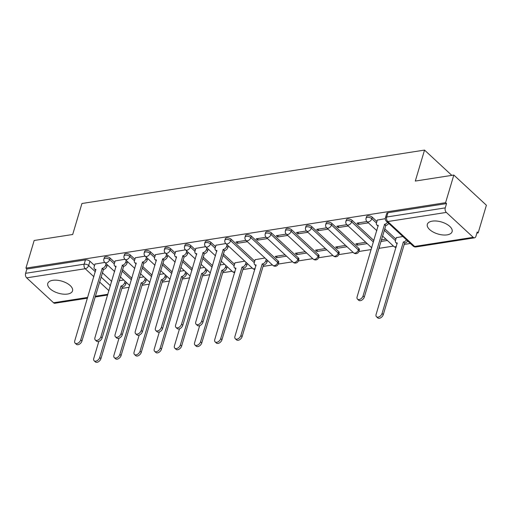 <?xml version="1.0" encoding="UTF-8"?>
<svg xmlns="http://www.w3.org/2000/svg" width="512" height="512" viewBox="0 0 512 512"><rect width="100%" height="100%" fill="white"/><g stroke="black" fill="none" stroke-linecap="round" stroke-linejoin="round"><path stroke-width="0.77" d="M114.733 262.381L110.106 258.086A3.315 1.606 -163.4 0 0 105.619 256.73A3.315 1.606 -163.4 0 0 104.339 257.549L103.885 259.072A3.315 1.606 16.6 0 1 105.165 258.259A3.315 1.606 16.6 0 1 109.645 259.616L114.278 263.91M134.899 259.232L130.272 254.944A3.315 1.606 -163.4 0 0 125.786 253.587A3.315 1.606 -163.4 0 0 124.512 254.4L124.058 255.93A3.315 1.606 16.6 0 1 125.331 255.117A3.315 1.606 16.6 0 1 129.818 256.474L134.445 260.762M155.066 256.09L150.438 251.802A3.315 1.606 -163.4 0 0 145.952 250.445A3.315 1.606 -163.4 0 0 144.678 251.258L144.224 252.787A3.315 1.606 16.6 0 1 145.498 251.968A3.315 1.606 16.6 0 1 149.984 253.325L154.611 257.619M175.232 252.947L170.605 248.653A3.315 1.606 -163.4 0 0 166.125 247.296A3.315 1.606 -163.4 0 0 164.845 248.109L164.39 249.638A3.315 1.606 16.6 0 1 165.67 248.826A3.315 1.606 16.6 0 1 170.15 250.182L174.778 254.47M195.405 249.798L190.778 245.51A3.315 1.606 -163.4 0 0 186.291 244.154A3.315 1.606 -163.4 0 0 185.018 244.966L184.563 246.496A3.315 1.606 16.6 0 1 185.837 245.683A3.315 1.606 16.6 0 1 190.323 247.04L194.95 251.328M215.571 246.656L210.944 242.368A3.315 1.606 -163.4 0 0 206.458 241.011A3.315 1.606 -163.4 0 0 205.184 241.824L204.73 243.347A3.315 1.606 16.6 0 1 206.003 242.534A3.315 1.606 16.6 0 1 210.49 243.891L215.117 248.186M254.733 261.114L231.11 239.219A3.315 1.606 -163.4 0 0 226.63 237.862A3.315 1.606 -163.4 0 0 225.35 238.675L224.896 240.205A3.315 1.606 16.6 0 1 226.176 239.392A3.315 1.606 16.6 0 1 230.656 240.749L254.278 262.643M278.15 260.986L251.283 236.077A3.315 1.606 -163.4 0 0 246.797 234.72A3.315 1.606 -163.4 0 0 245.523 235.533L245.062 237.062A3.315 1.606 16.6 0 1 246.342 236.25A3.315 1.606 16.6 0 1 250.829 237.606L277.696 262.515A3.315 1.606 16.6 0 1 278.285 263.859L278.739 262.336A3.315 1.606 -163.4 0 0 278.15 260.986L277.696 262.515A3.315 2.067 -47.2 0 1 274.285 265.696A3.315 2.067 -47.2 0 1 272.858 265.344A3.315 3.315 0 0 0 278.285 263.859M298.323 257.843L271.45 232.934A3.315 1.606 -163.4 0 0 266.963 231.571A3.315 1.606 -163.4 0 0 265.69 232.39L265.235 233.914A3.315 1.606 16.6 0 1 266.509 233.101A3.315 1.606 16.6 0 1 270.995 234.458L297.862 259.366A3.315 1.606 16.6 0 1 298.458 260.717L298.912 259.187A3.315 1.606 -163.4 0 0 298.323 257.843L297.862 259.366A3.315 2.067 -47.2 0 1 294.451 262.547A3.315 2.067 -47.2 0 1 293.03 262.202A3.315 3.315 0 0 0 298.458 260.717M318.49 254.694L291.616 229.786A3.315 1.606 -163.4 0 0 287.136 228.429A3.315 1.606 -163.4 0 0 285.856 229.242L285.402 230.771A3.315 1.606 16.6 0 1 286.682 229.958A3.315 1.606 16.6 0 1 291.162 231.315L318.035 256.224A3.315 1.606 16.6 0 1 318.624 257.574L319.078 256.045A3.315 1.606 -163.4 0 0 318.49 254.694L318.035 256.224A3.315 2.067 -47.2 0 1 314.618 259.405A3.315 2.067 -47.2 0 1 313.197 259.059A3.315 3.315 0 0 0 318.624 257.574M338.656 251.552L311.789 226.643A3.315 1.606 -163.4 0 0 307.302 225.286A3.315 1.606 -163.4 0 0 306.029 226.099L305.568 227.629A3.315 1.606 16.6 0 1 306.848 226.81A3.315 1.606 16.6 0 1 311.334 228.173L338.202 253.082A3.315 1.606 16.6 0 1 338.79 254.426L339.245 252.902A3.315 1.606 -163.4 0 0 338.656 251.552L338.202 253.082A3.315 2.067 -47.2 0 1 334.79 256.262A3.315 2.067 -47.2 0 1 333.363 255.91A3.315 3.315 0 0 0 338.79 254.426M358.829 248.403L331.955 223.494A3.315 1.606 -163.4 0 0 327.469 222.138A3.315 1.606 -163.4 0 0 326.195 222.957L325.741 224.48A3.315 1.606 16.6 0 1 327.014 223.667A3.315 1.606 16.6 0 1 331.501 225.024L358.368 249.933A3.315 1.606 16.6 0 1 358.963 251.283L359.418 249.754A3.315 1.606 -163.4 0 0 358.829 248.403L358.368 249.933A3.315 2.067 -47.2 0 1 354.957 253.114A3.315 2.067 -47.2 0 1 353.53 252.768A3.315 3.315 0 0 0 358.963 251.283M373.894 240.531L352.122 220.352A3.315 1.606 -163.4 0 0 347.642 218.995A3.315 1.606 -163.4 0 0 346.362 219.808L345.907 221.338A3.315 1.606 16.6 0 1 347.181 220.525A3.315 1.606 16.6 0 1 351.667 221.882L373.44 242.061M376.922 221.498L372.294 217.21A3.315 1.606 -163.4 0 0 367.808 215.853A3.315 1.606 -163.4 0 0 366.534 216.666L366.074 218.195A3.315 1.606 16.6 0 1 367.354 217.376A3.315 1.606 16.6 0 1 371.84 218.733L376.467 223.027M447.13 234.861A12.922 6.259 -163.4 0 0 452.109 231.686A12.922 6.259 -163.4 0 0 446.163 223.891A12.922 6.259 -163.4 0 0 432.32 221.133A12.922 6.259 -163.4 0 0 427.341 224.307A12.922 6.259 -163.4 0 0 433.286 232.102A12.922 6.259 -163.4 0 0 447.13 234.861M67.552 294.048A12.922 6.259 -163.4 0 0 72.531 290.874A12.922 6.259 -163.4 0 0 66.579 283.078A12.922 6.259 -163.4 0 0 52.742 280.32A12.922 6.259 -163.4 0 0 47.763 283.488A12.922 6.259 -163.4 0 0 53.709 291.29A12.922 6.259 -163.4 0 0 67.552 294.048M121.862 288.442L129.184 287.296M142.035 285.293L149.35 284.154M162.202 282.15L169.517 281.005M182.368 279.002L189.69 277.862M202.541 275.859L209.856 274.72M222.707 272.717L232.109 271.251M242.874 269.568L252.275 268.102M263.046 266.426L272.442 264.96M278.221 264.058L292.608 261.818M298.387 260.915L312.781 258.669M318.56 257.766L332.947 255.526M338.726 254.624L353.114 252.384M358.893 251.482L371.206 249.562M379.066 248.333L393.453 246.093M404.224 244.41L410.349 243.456M476.89 233.082L478.163 232.883L477.21 232.006L475.93 236.307A3.315 2.035 81.1 0 1 474.541 237.824A3.315 2.035 81.1 0 1 473.203 237.325L446.33 212.416L387.763 221.549L414.637 246.458L473.203 237.325M453.83 175.053L445.594 202.694L25.933 268.128L34.176 240.486L72.698 234.483L81.933 203.507L424.538 150.086L415.302 181.062L453.83 175.053L486.4 205.242L478.163 232.883M87.475 298.176L54.88 303.258A3.315 2.035 -98.9 0 1 53.542 302.758L26.669 277.85A3.315 2.035 -98.9 0 1 25.6 273.312L26.886 269.011L85.446 259.878A3.315 1.606 16.6 0 1 89.933 261.235L94.56 265.523M102.317 272.71L111.706 281.414M26.886 269.011L25.933 268.128M446.541 203.571L387.974 212.704A3.315 1.606 -163.4 0 0 386.701 213.517L385.414 217.824A3.315 1.606 16.6 0 1 386.694 217.011L445.261 207.878L446.541 203.571L445.594 202.694M445.261 207.878A3.315 2.035 81.1 0 0 446.33 212.416M385.28 218.682L377.344 220.07M402.848 236.506L396.333 237.677M366.963 221.536L357.03 223.085L358.458 224.403L358.938 222.784M346.797 224.678L336.864 226.227L338.291 227.546L338.771 225.933M365.786 242.285L355.853 243.834L357.28 245.152L357.76 243.533M326.624 227.827L316.698 229.37L318.118 230.694L318.605 229.075M345.613 245.427L335.686 246.976L337.107 248.294L337.594 246.682M306.458 230.97L296.525 232.518L297.952 233.837L298.432 232.218M325.446 248.57L315.52 250.118L316.941 251.443L317.421 249.824M286.291 234.112L276.358 235.661L277.786 236.979L278.266 235.366M305.28 251.718L295.347 253.267L296.774 254.586L297.254 252.966M266.118 237.261L256.192 238.81L257.613 240.128L258.099 238.509M285.107 254.861L275.181 256.41L276.608 257.728L277.088 256.115M245.952 240.403L236.019 241.952L237.446 243.27L237.926 241.651M264.941 258.01L255.155 259.686M225.786 243.546L216 245.229M244.774 261.152L234.989 262.835M205.613 246.694L195.827 248.371M185.446 249.837L175.661 251.52M165.28 252.979L155.494 254.662M145.107 256.128L135.322 257.805M124.941 259.27L115.155 260.954M122.483 269.568L131.872 278.272M142.65 266.419L152.045 275.123M162.822 263.277L172.211 271.981M182.989 260.134L192.378 268.838M203.155 256.986L212.55 265.69M223.328 253.843L234.56 264.256M384.672 228.685L395.91 239.098M451.808 175.366L424.538 150.086M104.774 262.419L94.989 264.096M276.608 257.728L286.534 256.179M296.774 254.586L306.701 253.037M316.941 251.443L326.874 249.894M337.107 248.294L347.04 246.746M357.28 245.152L367.206 243.603M380.858 241.472L387.379 240.461M379.066 247.488A3.315 1.606 16.6 0 1 379.13 248.141L379.584 246.611A3.315 1.606 -163.4 0 0 379.52 245.958M385.952 239.136L381.344 239.859M358.458 224.403L368.384 222.854M338.291 227.546L348.218 225.997M318.118 230.694L328.051 229.146M297.952 233.837L307.878 232.288M277.786 236.979L287.712 235.437M257.613 240.128L267.546 238.579M237.446 243.27L247.373 241.722M224.602 264.294L219.994 265.018M204.435 267.443L199.827 268.16M184.269 270.586L179.661 271.302M164.102 273.728L159.488 274.451M143.93 276.877L139.322 277.594M123.763 280.019L119.155 280.736M377.395 219.91L376.493 222.931A3.315 2.067 -47.2 0 0 376.826 224.96A3.315 2.067 -47.2 0 0 378.246 225.306L357.12 296.806A3.808 2.374 -47.2 0 0 357.504 299.136A3.808 2.374 -47.2 0 0 360.531 299.014A3.808 2.374 -47.2 0 0 363.066 295.878L384.582 224.32A3.315 2.067 -47.2 0 0 387.469 222.253M388.704 223.398A3.315 2.067 132.8 0 1 385.818 225.466L364.301 297.024A3.808 2.374 132.8 0 1 361.766 300.16A3.808 2.374 132.8 0 1 358.739 300.282L357.504 299.136M378.17 226.195A3.315 2.067 132.8 0 1 378.061 226.106L376.826 224.96M384.39 224.352L385.626 225.491M407.693 240.998A3.315 2.067 132.8 0 1 404.806 243.066L403.571 241.92A3.315 2.067 -47.2 0 0 406.464 239.853M396.384 237.51L395.482 240.538A3.315 2.067 -47.2 0 0 395.814 242.56A3.315 2.067 -47.2 0 0 397.242 242.912L376.109 314.413A3.808 2.374 -47.2 0 0 376.493 316.742A3.808 2.374 -47.2 0 0 379.52 316.621A3.808 2.374 -47.2 0 0 382.054 313.485L403.379 241.952M404.614 243.098L383.29 314.63A3.808 2.374 132.8 0 1 380.755 317.766A3.808 2.374 132.8 0 1 377.728 317.888L376.493 316.742M397.158 243.802A3.315 2.067 132.8 0 1 397.05 243.706L395.814 242.56M216.045 245.069L215.142 248.09A3.315 2.067 -47.2 0 0 215.475 250.118A3.315 2.067 -47.2 0 0 216.902 250.464L195.77 321.965A3.808 2.374 -47.2 0 0 196.154 324.294A3.808 2.374 -47.2 0 0 199.187 324.173A3.808 2.374 -47.2 0 0 201.722 321.037L223.238 249.478A3.315 2.067 -47.2 0 0 226.65 246.298L227.885 247.443A3.315 2.067 132.8 0 1 224.474 250.624L202.95 322.182A3.808 2.374 132.8 0 1 200.416 325.318A3.808 2.374 132.8 0 1 197.389 325.44L196.154 324.294M228.339 245.92L227.885 247.443M216.819 251.354A3.315 2.067 132.8 0 1 216.71 251.264L215.475 250.118M227.104 244.774L226.65 246.298M223.04 249.51L224.275 250.65M195.878 248.211L194.976 251.238A3.315 2.067 -47.2 0 0 195.309 253.261A3.315 2.067 -47.2 0 0 196.736 253.613L175.603 325.107A3.808 2.374 -47.2 0 0 175.987 327.443A3.808 2.374 -47.2 0 0 179.014 327.322A3.808 2.374 -47.2 0 0 181.549 324.179L203.066 252.621A3.315 2.067 -47.2 0 0 206.483 249.44L207.718 250.586A3.315 2.067 132.8 0 1 204.301 253.766L182.784 325.325A3.808 2.374 132.8 0 1 180.25 328.461A3.808 2.374 132.8 0 1 177.222 328.582L175.987 327.443M208.173 249.062L207.718 250.586M196.653 254.496A3.315 2.067 132.8 0 1 196.544 254.406L195.309 253.261M206.938 247.917L206.483 249.44M202.874 252.653L204.109 253.798M175.706 251.354L174.81 254.381A3.315 2.067 -47.2 0 0 175.142 256.41A3.315 2.067 -47.2 0 0 176.563 256.755L155.437 328.256A3.808 2.374 -47.2 0 0 155.821 330.586A3.808 2.374 -47.2 0 0 158.848 330.464A3.808 2.374 -47.2 0 0 161.382 327.328L182.899 255.77A3.315 2.067 -47.2 0 0 186.31 252.589L187.546 253.728A3.315 2.067 132.8 0 1 184.134 256.909L162.618 328.474A3.808 2.374 132.8 0 1 160.083 331.61A3.808 2.374 132.8 0 1 157.05 331.731L155.821 330.586M188 252.205L187.546 253.728M176.486 257.645A3.315 2.067 132.8 0 1 176.378 257.549L175.142 256.41M186.765 251.059L186.31 252.589M182.707 255.795L183.942 256.941M155.539 254.502L154.637 257.523A3.315 2.067 -47.2 0 0 154.97 259.552A3.315 2.067 -47.2 0 0 156.397 259.898L135.264 331.398A3.808 2.374 -47.2 0 0 135.648 333.728A3.808 2.374 -47.2 0 0 138.682 333.606A3.808 2.374 -47.2 0 0 141.216 330.47L162.733 258.912A3.315 2.067 -47.2 0 0 166.144 255.731L167.379 256.877A3.315 2.067 132.8 0 1 163.968 260.058L142.445 331.616A3.808 2.374 132.8 0 1 139.91 334.752A3.808 2.374 132.8 0 1 136.883 334.874L135.648 333.728M167.834 255.354L167.379 256.877M156.314 260.787A3.315 2.067 132.8 0 1 156.205 260.698L154.97 259.552M166.598 254.208L166.144 255.731M162.534 258.944L163.77 260.09M135.373 257.645L134.47 260.672A3.315 2.067 -47.2 0 0 134.803 262.694A3.315 2.067 -47.2 0 0 136.23 263.046L115.098 334.541A3.808 2.374 -47.2 0 0 115.482 336.877A3.808 2.374 -47.2 0 0 118.509 336.755A3.808 2.374 -47.2 0 0 121.043 333.619L142.56 262.054A3.315 2.067 -47.2 0 0 145.978 258.874L147.213 260.019A3.315 2.067 132.8 0 1 143.795 263.2L122.278 334.758A3.808 2.374 132.8 0 1 119.744 337.894A3.808 2.374 132.8 0 1 116.717 338.016L115.482 336.877M147.667 258.496L147.213 260.019M136.147 263.93A3.315 2.067 132.8 0 1 136.038 263.84L134.803 262.694M146.432 257.35L145.978 258.874M142.368 262.086L143.603 263.232M267.494 260.378L267.04 261.901A3.315 2.067 132.8 0 1 263.629 265.082L262.394 263.936A3.315 2.067 -47.2 0 0 265.811 260.755L266.266 259.232M255.206 259.526L254.304 262.547A3.315 2.067 -47.2 0 0 254.637 264.576A3.315 2.067 -47.2 0 0 256.058 264.922L234.931 336.422A3.808 2.374 -47.2 0 0 235.315 338.752A3.808 2.374 -47.2 0 0 238.342 338.63A3.808 2.374 -47.2 0 0 240.877 335.494L262.202 263.968M263.437 265.114L242.112 336.64A3.808 2.374 132.8 0 1 239.578 339.776A3.808 2.374 132.8 0 1 236.55 339.898L235.315 338.752M255.981 265.811A3.315 2.067 132.8 0 1 255.872 265.722L254.637 264.576M247.328 263.52L246.874 265.043A3.315 2.067 132.8 0 1 243.462 268.224L242.227 267.078A3.315 2.067 -47.2 0 0 245.638 263.898L246.093 262.374M235.034 262.669L234.131 265.696A3.315 2.067 -47.2 0 0 234.464 267.718A3.315 2.067 -47.2 0 0 235.891 268.07L214.758 339.571A3.808 2.374 -47.2 0 0 215.142 341.901A3.808 2.374 -47.2 0 0 218.176 341.779A3.808 2.374 -47.2 0 0 220.71 338.643L242.035 267.11M243.264 268.256L221.946 339.782A3.808 2.374 132.8 0 1 219.411 342.918A3.808 2.374 132.8 0 1 216.378 343.04L215.142 341.901M235.814 268.954A3.315 2.067 132.8 0 1 235.699 268.864L234.464 267.718M227.162 266.662L226.707 268.192A3.315 2.067 132.8 0 1 223.29 271.373L222.061 270.227A3.315 2.067 -47.2 0 0 225.472 267.046L225.926 265.523M199.674 325.67L194.592 342.714A3.808 2.374 -47.2 0 0 194.976 345.043A3.808 2.374 -47.2 0 0 198.003 344.922A3.808 2.374 -47.2 0 0 200.538 341.786L221.862 270.259M223.098 271.398L201.773 342.931A3.808 2.374 132.8 0 1 199.238 346.067A3.808 2.374 132.8 0 1 196.211 346.189L194.976 345.043M206.989 269.811L206.541 271.334A3.315 2.067 132.8 0 1 203.123 274.515L201.888 273.37A3.315 2.067 -47.2 0 0 205.306 270.189L205.76 268.666M179.507 328.813L174.426 345.856A3.808 2.374 -47.2 0 0 174.81 348.186A3.808 2.374 -47.2 0 0 177.837 348.064A3.808 2.374 -47.2 0 0 180.371 344.928L201.696 273.402M202.931 274.547L181.606 346.074A3.808 2.374 132.8 0 1 179.072 349.21A3.808 2.374 132.8 0 1 176.045 349.331L174.81 348.186M186.822 272.954L186.368 274.477A3.315 2.067 132.8 0 1 182.957 277.658L181.722 276.518A3.315 2.067 -47.2 0 0 185.133 273.331L185.587 271.808M159.334 331.962L154.259 349.005A3.808 2.374 -47.2 0 0 154.637 351.334A3.808 2.374 -47.2 0 0 157.67 351.213A3.808 2.374 -47.2 0 0 160.205 348.077L181.53 276.544M182.758 277.69L161.44 349.222A3.808 2.374 132.8 0 1 158.906 352.358A3.808 2.374 132.8 0 1 155.872 352.48L154.637 351.334M166.656 276.102L166.202 277.626A3.315 2.067 132.8 0 1 162.784 280.806L161.555 279.661A3.315 2.067 -47.2 0 0 164.966 276.48L165.421 274.957M139.168 335.104L134.086 352.147A3.808 2.374 -47.2 0 0 134.47 354.477A3.808 2.374 -47.2 0 0 137.498 354.355A3.808 2.374 -47.2 0 0 140.032 351.219L161.357 279.693M162.592 280.832L141.267 352.365A3.808 2.374 132.8 0 1 138.733 355.501A3.808 2.374 132.8 0 1 135.706 355.622L134.47 354.477M115.206 260.787L114.304 263.814A3.315 2.067 -47.2 0 0 114.637 265.843A3.315 2.067 -47.2 0 0 116.058 266.189L94.931 337.69A3.808 2.374 -47.2 0 0 95.315 340.019A3.808 2.374 -47.2 0 0 98.342 339.898A3.808 2.374 -47.2 0 0 100.877 336.762L122.394 265.203A3.315 2.067 -47.2 0 0 125.811 262.022L127.04 263.162A3.315 2.067 132.8 0 1 123.629 266.349L102.112 337.907A3.808 2.374 132.8 0 1 99.578 341.043A3.808 2.374 132.8 0 1 96.544 341.165L95.315 340.019M127.494 261.638L127.04 263.162M115.981 267.078A3.315 2.067 132.8 0 1 115.872 266.982L114.637 265.843M126.266 260.499L125.811 262.022M122.202 265.229L123.437 266.374M146.49 279.245L146.035 280.768A3.315 2.067 132.8 0 1 142.618 283.949L141.382 282.803A3.315 2.067 -47.2 0 0 144.8 279.622L145.254 278.099M119.002 338.253L113.92 355.29A3.808 2.374 -47.2 0 0 114.304 357.626A3.808 2.374 -47.2 0 0 117.331 357.504A3.808 2.374 -47.2 0 0 119.866 354.362L141.19 282.835M142.426 283.981L121.101 355.507A3.808 2.374 132.8 0 1 118.566 358.643A3.808 2.374 132.8 0 1 115.539 358.765L114.304 357.626M95.034 263.936L94.131 266.957A3.315 2.067 -47.2 0 0 94.464 268.986A3.315 2.067 -47.2 0 0 95.891 269.331L74.758 340.832A3.808 2.374 -47.2 0 0 75.142 343.162A3.808 2.374 -47.2 0 0 78.176 343.04A3.808 2.374 -47.2 0 0 80.71 339.904L102.227 268.346A3.315 2.067 -47.2 0 0 105.638 265.165L106.874 266.31A3.315 2.067 132.8 0 1 103.462 269.491L81.939 341.05A3.808 2.374 132.8 0 1 79.411 344.186A3.808 2.374 132.8 0 1 76.378 344.307L75.142 343.162M107.328 264.787L106.874 266.31M95.814 270.221A3.315 2.067 132.8 0 1 95.699 270.131L94.464 268.986M106.093 263.642L105.638 265.165M102.029 268.378L103.264 269.523M126.317 282.387L125.862 283.91A3.315 2.067 132.8 0 1 122.451 287.091L121.216 285.952A3.315 2.067 -47.2 0 0 124.627 282.771L125.082 281.242M98.829 341.395L93.754 358.438A3.808 2.374 -47.2 0 0 94.131 360.768A3.808 2.374 -47.2 0 0 97.165 360.646A3.808 2.374 -47.2 0 0 99.699 357.51L121.024 285.978M122.259 287.123L100.934 358.656A3.808 2.374 132.8 0 1 98.4 361.792A3.808 2.374 132.8 0 1 95.366 361.914L94.131 360.768M110.106 258.086L109.645 259.616A3.315 2.067 132.8 0 1 106.234 262.797A3.315 2.067 -47.2 0 1 104.806 262.451L114.643 271.565M130.272 254.944L129.818 256.474A3.315 2.067 132.8 0 1 126.4 259.654A3.315 2.067 -47.2 0 1 124.979 259.302L134.81 268.422M150.438 251.802L149.984 253.325A3.315 2.067 132.8 0 1 146.573 256.506A3.315 2.067 -47.2 0 1 145.146 256.16L154.976 265.274M170.605 248.653L170.15 250.182A3.315 2.067 132.8 0 1 166.739 253.363A3.315 2.067 -47.2 0 1 165.312 253.018L175.149 262.131M190.778 245.51L190.323 247.04A3.315 2.067 132.8 0 1 186.906 250.221A3.315 2.067 -47.2 0 1 185.485 249.869L195.315 258.989M210.944 242.368L210.49 243.891A3.315 2.067 132.8 0 1 207.078 247.072A3.315 2.067 -47.2 0 1 205.651 246.726L215.482 255.84M231.11 239.219L230.656 240.749A3.315 2.067 132.8 0 1 227.245 243.93A3.315 2.067 -47.2 0 1 225.818 243.584L252.691 268.493A3.315 2.067 -47.2 0 0 254.112 268.838A3.315 2.067 -47.2 0 0 255.194 268.461M251.283 236.077L250.829 237.606A3.315 2.067 132.8 0 1 247.411 240.787A3.315 2.067 -47.2 0 1 245.99 240.435L272.858 265.344M271.45 232.934L270.995 234.458A3.315 2.067 132.8 0 1 267.584 237.638A3.315 2.067 -47.2 0 1 266.157 237.293L293.03 262.202M291.616 229.786L291.162 231.315A3.315 2.067 132.8 0 1 287.75 234.496A3.315 2.067 -47.2 0 1 286.323 234.15L313.197 259.059M311.789 226.643L311.334 228.173A3.315 2.067 132.8 0 1 307.917 231.354A3.315 2.067 -47.2 0 1 306.496 231.002L333.363 255.91M331.955 223.494L331.501 225.024A3.315 2.067 132.8 0 1 328.083 228.205A3.315 2.067 -47.2 0 1 326.662 227.859L353.53 252.768M352.122 220.352L351.667 221.882A3.315 2.067 132.8 0 1 348.256 225.062A3.315 2.067 -47.2 0 1 346.829 224.71L371.731 247.795M372.294 217.21L371.84 218.733A3.315 2.067 132.8 0 1 368.422 221.914A3.315 2.067 -47.2 0 1 367.002 221.568L376.832 230.682M89.933 261.235L88.653 265.542L95.354 271.757M101.03 277.018L110.419 285.722M108.941 290.694L99.552 281.99M93.875 276.723L85.235 268.723L26.669 277.85M53.542 302.758L87.699 297.434M95.296 296.25L107.866 294.291M122.029 271.091L131.418 279.795M142.195 267.949L151.584 276.653M162.368 264.806L171.757 273.51M182.534 261.658L191.923 270.362M202.701 258.515L212.09 267.219M222.867 255.373L234.106 265.786M384.218 230.214L395.456 240.627M396.096 247.36A3.315 3.315 0 0 1 393.869 246.477A3.315 2.067 -47.2 0 0 395.296 246.822A3.315 2.067 -47.2 0 0 396.371 246.445M234.752 272.518A3.315 3.315 0 0 1 232.525 271.635A3.315 2.067 -47.2 0 0 233.946 271.981A3.315 2.067 -47.2 0 0 235.021 271.603M387.974 212.704L386.694 217.011A3.315 2.035 -98.9 0 0 387.763 221.549A3.315 2.067 132.8 0 1 386.336 221.203L413.21 246.112A3.315 3.315 0 0 0 415.974 246.957L474.541 237.824M85.446 259.878L84.166 264.186A3.315 1.606 16.6 0 1 88.653 265.542A3.315 2.067 -47.2 0 1 85.235 268.723A3.315 2.035 -98.9 0 1 84.166 264.186L25.6 273.312M415.974 246.957A3.315 2.035 81.1 0 1 414.637 246.458A3.315 2.067 132.8 0 1 413.21 246.112M384.582 224.32L385.818 225.466M363.066 295.878L364.301 297.024M404.806 243.066L403.571 241.92M383.29 314.63L382.054 313.485M223.238 249.478L224.474 250.624M201.722 321.037L202.95 322.182M203.066 252.621L204.301 253.766M181.549 324.179L182.784 325.325M182.899 255.77L184.134 256.909M161.382 327.328L162.618 328.474M162.733 258.912L163.968 260.058M141.216 330.47L142.445 331.616M142.56 262.054L143.795 263.2M121.043 333.619L122.278 334.758M263.629 265.082L262.394 263.936M267.04 261.901L265.811 260.755M242.112 336.64L240.877 335.494M243.462 268.224L242.227 267.078M246.874 265.043L245.638 263.898M221.946 339.782L220.71 338.643M223.29 271.373L222.061 270.227M226.707 268.192L225.472 267.046M201.773 342.931L200.538 341.786M203.123 274.515L201.888 273.37M206.541 271.334L205.306 270.189M181.606 346.074L180.371 344.928M182.957 277.658L181.722 276.518M186.368 274.477L185.133 273.331M161.44 349.222L160.205 348.077M162.784 280.806L161.555 279.661M166.202 277.626L164.966 276.48M141.267 352.365L140.032 351.219M122.394 265.203L123.629 266.349M100.877 336.762L102.112 337.907M142.618 283.949L141.382 282.803M146.035 280.768L144.8 279.622M121.101 355.507L119.866 354.362M102.227 268.346L103.462 269.491M80.71 339.904L81.939 341.05M122.451 287.091L121.216 285.952M125.862 283.91L124.627 282.771M100.934 358.656L99.699 357.51M393.869 246.477L382.509 235.949M366.074 218.195A3.315 3.315 0 0 0 367.002 221.568M378.541 249.267A3.315 3.315 0 0 0 379.13 248.141M345.907 221.338A3.315 3.315 0 0 0 346.829 224.71M325.741 224.48A3.315 3.315 0 0 0 326.662 227.859M305.568 227.629A3.315 3.315 0 0 0 306.496 231.002M285.402 230.771A3.315 3.315 0 0 0 286.323 234.15M265.235 233.914A3.315 3.315 0 0 0 266.157 237.293M245.062 237.062A3.315 3.315 0 0 0 245.99 240.435M252.691 268.493A3.315 3.315 0 0 0 254.918 269.376M224.896 240.205A3.315 3.315 0 0 0 225.818 243.584M232.525 271.635L221.158 261.101M204.73 243.347A3.315 3.315 0 0 0 205.651 246.726M210.381 272.954L200.992 264.25M184.563 246.496A3.315 3.315 0 0 0 185.485 249.869M190.214 276.096L180.826 267.392M164.39 249.638A3.315 3.315 0 0 0 165.312 253.018M170.048 279.245L160.653 270.541M144.224 252.787A3.315 3.315 0 0 0 145.146 256.16M149.875 282.387L140.486 273.683M124.058 255.93A3.315 3.315 0 0 0 124.979 259.302M129.709 285.53L120.32 276.826M103.885 259.072A3.315 3.315 0 0 0 104.806 262.451M95.078 296.992L107.648 295.027M385.414 217.824A3.315 3.315 0 0 0 386.336 221.203"/></g></svg>
